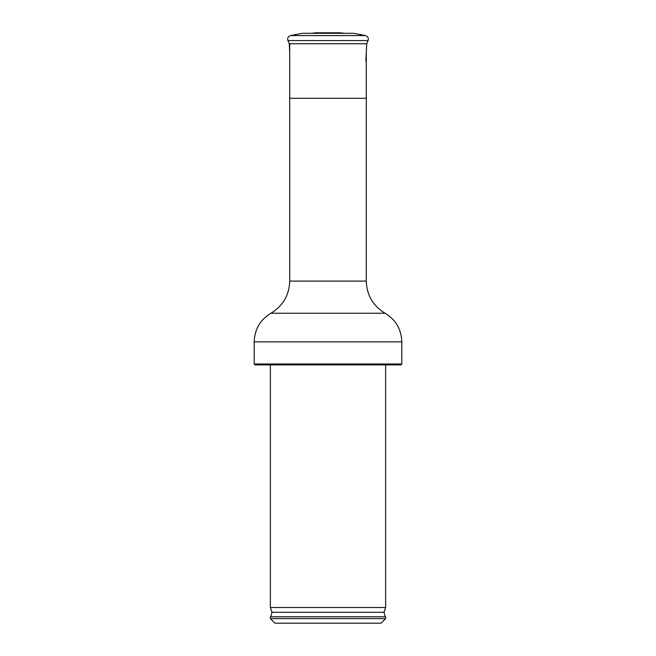 <?xml version="1.0" encoding="UTF-8"?>
<svg xmlns="http://www.w3.org/2000/svg" width="656" height="656" viewBox="0 0 656 656"><rect width="100%" height="100%" fill="white"/><g stroke="black" fill="none" stroke-linecap="round" stroke-linejoin="round"><path stroke-width="0.98" d="M290.608 35.572L365.392 35.572L353.658 33.284L302.342 33.284L290.608 35.572C288.132 36.4 287.238 38.073 287.935 40.59L368.065 40.59L366.737 43.722L289.263 43.722L287.935 40.59M344.146 33.284L340.685 32.8L315.315 32.8L311.854 33.284M289.714 43.722L289.714 281.104L366.286 281.104L366.286 98.302L289.714 98.302M328 623.2L274.954 623.2L270.362 618.6L385.638 618.6L381.046 623.2L328 623.2M270.362 616.755L385.638 616.755L270.362 616.755L270.362 618.6M328 607.53L270.362 607.53L272.002 612.302L383.998 612.302L385.638 607.53L328 607.53M328 364.9L255.127 364.9L254.2 363.982L401.8 363.982L400.873 364.9L328 364.9M366.286 281.104C366.761 295.2 373.026 305.926 385.088 313.256L270.912 313.256L385.088 313.256C395.806 319.775 401.374 329.312 401.8 341.85L254.2 341.85L254.2 363.982M365.827 61.123L366.737 43.722M289.714 52.423L289.263 43.722M365.392 35.572C367.868 36.4 368.762 38.073 368.065 40.59M366.286 52.423L366.286 98.302M385.638 616.755L385.638 618.6M270.838 616.369L272.002 612.302M385.162 616.369L383.998 612.302M270.362 364.9L270.362 607.53M385.638 364.9L385.638 607.53M401.8 341.85L401.8 363.982M254.2 341.85C254.626 329.312 260.194 319.775 270.912 313.256C282.974 305.926 289.239 295.2 289.714 281.104"/></g></svg>
